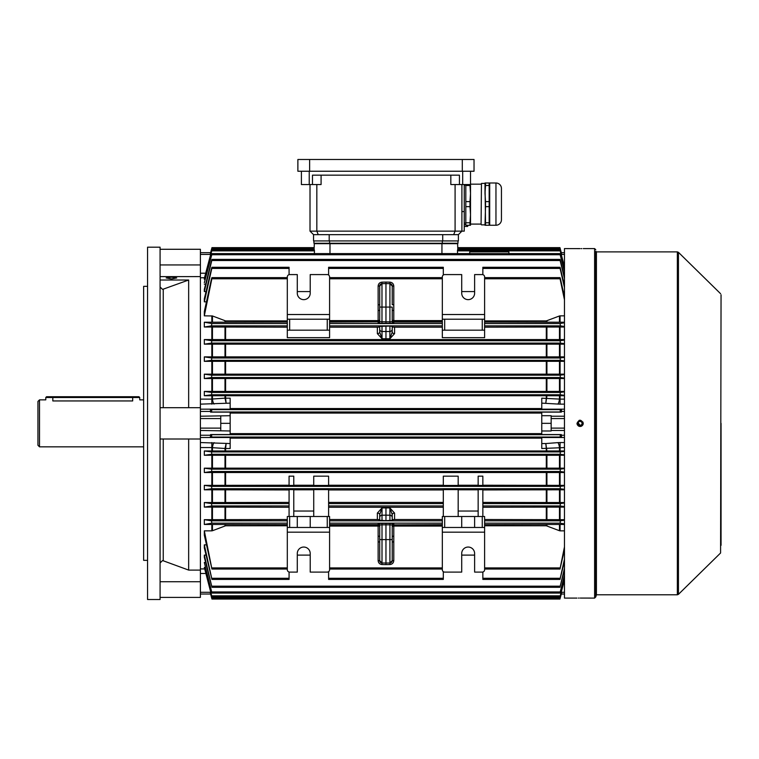 <?xml version="1.0" encoding="UTF-8"?>
<svg xmlns="http://www.w3.org/2000/svg" width="759" height="759" viewBox="0 0 759 759"><rect width="100%" height="100%" fill="white"/><g stroke="black" fill="none" stroke-linecap="round" stroke-linejoin="round"><path stroke-width="1.14" d="M45.777 397.507L46.565 396.72L138.944 396.72L139.732 397.507L132.683 397.507L132.683 400.942C141.772 399.756 141.772 399.756 132.683 400.942L52.826 400.942C43.737 399.756 43.737 399.756 52.826 400.942L52.826 397.507L45.777 397.507L45.777 399.86L39.515 399.86L39.515 446.833L37.95 445.267L37.95 401.426L39.515 399.86M578.206 422.962L580.123 425.306A1.954 1.954 0 0 0 582.077 423.342A1.954 1.954 0 0 0 580.123 421.387A1.954 1.954 0 0 0 578.168 423.342A1.954 1.954 0 0 0 580.123 425.306L579.734 425.258M580.512 425.268L581.214 424.974M581.935 424.101L582.077 423.342M581.745 422.251L580.512 421.425M132.683 396.72L132.683 397.507L52.826 397.507L52.826 396.72M595.787 251.257L595.787 423.342L595.787 251.257L596.413 251.884L596.413 594.8L595.787 596.916L595.787 423.342M579.515 248.62L564.468 248.591L564.468 598.092L576.992 598.092M580.123 248.62C576.081 248.591 576.081 248.591 580.123 248.62C584.164 248.591 584.164 248.591 580.123 248.62M580.123 598.064C576.081 598.092 576.081 598.092 580.123 598.064C584.164 598.092 584.164 598.092 580.123 598.064M578.434 598.073L578.975 598.064M583.197 423.958L583.016 424.547M582.732 425.087L581.83 425.97M581.318 426.235L580.73 426.416M580.123 426.473L579.506 426.416M578.918 426.235L578.13 425.761M577.523 425.087L577.229 424.537M577.049 423.958L576.992 423.342C579.079 427.383 581.166 427.383 583.254 423.342C581.166 419.3 579.079 419.3 576.992 423.342M721.05 294.815L720.585 552.988L721.05 294.815M581.811 248.62L581.271 248.62M579.155 420.363L579.667 420.249M580.36 420.22L583.054 422.232M580.739 598.064L594.61 598.092L594.61 248.591L595.787 249.768M721.05 545.323L721.05 423.342M329.586 314.52L287.31 314.52L287.31 276.94A2.353 2.353 0 0 1 289.663 274.587L297.291 274.587L297.291 293.183A6.461 6.461 0 0 0 303.752 299.644A6.461 6.461 0 0 0 310.213 293.183L310.213 274.587L327.243 274.587A2.353 2.353 0 0 1 329.586 276.94L329.586 330.174L287.31 330.174L287.31 319.216L289.663 319.216L289.663 330.174M484.612 314.52L484.612 276.94A2.353 2.353 0 0 0 482.259 274.587L474.622 274.587L474.622 293.183A6.461 6.461 0 0 1 468.17 299.644A6.461 6.461 0 0 1 461.709 293.183L461.709 274.587L444.679 274.587A2.353 2.353 0 0 0 442.326 276.94L442.326 314.52L484.612 314.52L484.612 330.174L482.259 330.174L482.259 319.216L484.612 319.216M211.97 593.083L204.323 562.485L211.97 593.083L559.952 593.083L564.468 574.971M211.97 596.954L204.323 567.428L211.97 596.954L559.943 596.954L564.468 579.468M210.679 592.276L200.404 592.276L200.404 594.022L210.623 594.022L211.657 597.921L210.376 592.94L211.979 599.05L559.943 599.05L561.546 592.94L561.062 592.94M211.922 569.041L204.323 535.152L204.323 530.845L211.922 569.041L287.31 569.041M482.847 572.02L482.847 579.402L559.981 579.402L564.468 559.117M211.657 597.921L211.979 599.05L559.943 599.05L561.309 594.022L560.265 597.921M206.002 555.114L204.323 555.114L211.96 587.295L559.962 587.295L564.468 568.292M484.612 569.041L559.99 569.041L564.468 546.85M329.586 569.041L442.326 569.041M206.382 544.848L204.323 544.848L211.941 579.402L289.075 579.402L289.075 572.02M328.609 571.66L328.609 579.402L443.313 579.402L443.313 571.66M457.544 253.61L457.468 250.868C457.582 249.398 457.696 249.398 457.819 250.868M564.468 267.215L560.189 250.868C559.838 249.407 559.876 249.407 560.294 250.868L564.468 266.561M564.468 271.713L560.161 254.739C559.838 253.288 559.895 253.288 560.332 254.739L564.468 270.64M204.323 282.737L211.59 254.739C212.017 253.288 212.074 253.288 211.761 254.739L204.323 282.737M508.881 253.61L508.881 251.884L469.736 251.884L469.736 253.61L559.952 253.61M211.59 254.739C212.017 253.288 212.074 253.288 211.761 254.739L560.161 254.739C559.838 253.288 559.895 253.288 560.332 254.739M378.134 560.616L379.699 560.673L382.005 563.017A2.353 2.353 0 0 1 379.699 560.673L379.699 524.981L382.005 524.849L382.005 539.602L385.961 539.602L385.961 564.601L381.976 564.535C379.652 564.25 378.371 562.95 378.134 560.616L378.134 526.082L329.586 526.082M329.586 524.63L378.134 524.63L378.134 523.416L393.788 523.416A1.565 1.565 -0 0 0 392.223 524.981L392.223 560.673A2.353 2.353 0 0 1 389.917 563.017L382.005 563.017L381.976 564.535M379.699 321.702L389.917 321.835L389.917 307.082L392.223 307.082L392.223 321.702A1.565 1.565 180 0 0 393.788 323.268L378.134 323.268A1.565 1.565 180 0 0 379.699 321.702L379.699 286.02A2.353 2.353 0 0 1 382.005 283.667L385.961 283.6L382.005 283.667L379.699 286.02L378.134 286.067C378.371 283.743 379.652 282.433 381.976 282.158L385.961 282.082L385.961 283.6L389.917 283.667A2.353 2.353 0 0 1 392.223 286.02L392.223 292.927M392.223 286.02L393.788 286.067L393.788 304.776L392.223 304.729L392.223 286.02L389.917 283.667L389.917 307.082L385.961 307.082L385.961 283.6M379.699 292.927L379.699 307.082L385.961 307.082L385.961 323.41M310.213 555.114L297.291 555.114M461.709 555.114L474.622 555.114M310.213 291.57L297.291 291.57M461.709 291.57L474.622 291.57M564.468 278.392L560.133 260.527C559.848 259.066 559.924 259.066 560.36 260.527L564.468 276.836M211.562 260.527C211.998 259.066 212.074 259.066 211.789 260.527L204.323 291.57L204.323 289.426L211.562 260.527C211.998 259.066 212.074 259.066 211.789 260.527L560.133 260.527C559.848 259.066 559.924 259.066 560.36 260.527M206.002 291.57L204.323 291.57M458.18 489.802L478.151 489.802M478.151 516.509L478.151 489.593L482.847 489.593L482.847 503.596L560.389 503.596L564.468 502.999M559.468 489.802L560.076 489.802L560.076 502.534L559.468 502.534L559.468 489.802L482.847 489.944M564.468 489.802L560.076 489.802M564.468 489.337L560.133 488.72L560.36 486.367L564.468 485.798M204.323 485.362L211.562 486.367L211.789 488.72L204.323 489.802L204.323 485.362L211.837 485.362L211.837 472.525L204.323 472.525L204.323 468.17L211.837 468.17L211.837 455.258L204.323 455.258L204.323 450.96L211.837 450.96L211.837 447.573L200.404 447.573L200.404 430.467L230.157 430.979L230.157 412.128L210.613 412.128L210.376 409.471L230.157 409.471L230.157 403.133L200.404 404.139L200.404 252.671L210.613 252.671L211.657 248.772C212.055 247.311 212.074 247.311 211.695 248.772L210.376 253.743L210.623 252.671L200.404 252.671L210.613 252.671L200.404 252.671L200.404 249.284L160.083 249.284M204.323 530.845L211.837 530.845L211.837 524.46L204.323 524.46L204.323 519.678L211.837 519.678L211.837 507.107L204.323 507.107L204.323 502.534L211.837 502.534L211.837 489.802L204.323 489.802M211.837 489.802L212.454 489.802L212.454 502.534L289.075 502.392M289.075 489.944L212.454 489.802M293.771 516.509L293.771 489.593L289.075 489.593L289.075 516.509M313.733 489.802L293.771 489.802M328.609 516.509L328.609 489.593L313.733 489.593L313.733 516.509M443.313 489.944L328.609 489.944M443.313 516.509L443.313 489.593L458.18 489.593L458.18 516.509M287.31 516.509L289.663 516.509L289.663 527.477L287.31 527.477L287.31 516.509M327.243 516.509L329.586 516.509L329.586 527.477L327.243 527.477L327.243 516.509L289.663 516.509M564.468 569.857L559.962 587.295M211.96 587.295L204.323 557.258L204.323 555.114M211.941 579.402L204.323 547.884L204.323 544.848M443.313 275.033L443.313 267.282L328.609 267.282L328.609 268.42L443.313 268.42M482.847 274.663L482.847 267.282L559.981 267.282M328.609 275.033L328.609 268.42M289.075 274.663L289.075 267.282L211.941 267.282M211.524 268.42C211.97 266.959 212.065 266.959 211.818 268.42L204.323 301.835L204.323 298.809L211.524 268.42C211.97 266.959 212.065 266.959 211.818 268.42L289.075 268.42M206.382 301.835L204.323 301.835M458.18 485.447L443.313 485.447L443.313 476.159L458.18 476.159L458.18 485.447M328.609 485.229L443.313 485.229M313.733 485.447L328.609 485.447L328.609 476.159L313.733 476.159L313.733 485.447M293.771 485.229L313.733 485.229M289.075 485.447L293.771 485.447L293.771 476.159L289.075 476.159L289.075 485.447M211.837 472.525L212.454 472.525L212.454 485.362L289.075 485.229M212.454 485.362L211.837 485.362M564.468 472.525L560.076 472.525L560.076 485.362L564.468 485.362M560.076 485.362L559.468 485.362L559.468 472.525L212.454 472.525M482.847 485.229L559.468 485.362M482.847 485.447L478.151 485.447L478.151 476.159L482.847 476.159L482.847 485.447M458.18 485.229L478.151 485.229M328.609 502.392L443.313 502.392M394.576 513.084L394.576 519.517L392.223 519.621L392.223 514.545L389.87 507.923L394.576 513.084A2.353 1.461 -0 0 0 392.223 514.545L392.223 520.276L385.961 520.646L379.699 520.276L379.699 514.545A2.353 1.461 0 0 0 377.346 513.084L382.043 507.923L389.87 507.923L389.917 515.219L385.961 515.152L385.961 520.646M394.576 519.517L442.326 519.517M443.313 507.259L328.609 507.259M329.586 519.517L377.346 519.517L377.346 513.084M442.326 516.509L461.709 516.509L461.709 527.477L442.326 527.477L442.326 516.509M482.259 516.509L484.612 516.509L484.612 527.477L482.259 527.477L482.259 516.509L461.709 516.509M482.847 502.392L559.468 502.534M482.847 516.509L482.847 503.596M559.468 507.116L560.076 507.107L560.076 519.678L559.468 519.668L559.468 507.116L482.847 507.259M484.612 519.517L559.468 519.668M289.075 507.259L212.454 507.116L212.454 519.668L287.31 519.517M564.468 507.107L560.076 507.107M564.468 506.614L560.095 505.94L560.389 503.596M560.076 502.534L564.468 502.534M484.612 532.173L442.326 532.173L442.326 569.753A2.353 2.353 0 0 0 444.679 572.096L461.709 572.096L461.709 553.501A6.461 6.461 0 0 1 468.17 547.049A6.461 6.461 0 0 1 474.622 553.501L474.622 572.096L482.259 572.096A2.353 2.353 0 0 0 484.612 569.753L484.612 527.477M474.622 516.509L474.622 527.477L482.259 527.477M474.622 527.477L461.709 527.477M392.223 326.408L392.223 332.138L389.87 338.77L389.917 326.047L392.223 326.408L392.223 332.138A2.353 1.461 180 0 0 394.576 333.599L389.87 338.77L382.043 338.77L377.346 333.599L377.346 327.176L329.586 327.176M377.346 327.176L379.699 327.063M379.699 332.072L379.699 326.408L389.917 326.047M392.223 327.063L394.576 327.176L394.576 333.599M442.326 327.176L394.576 327.176M287.31 327.176L212.454 327.015L212.454 339.577L559.468 339.577L559.468 327.015L484.612 327.176M204.323 315.848L204.323 311.541L211.495 278.781C211.932 277.32 212.055 277.32 211.846 278.781L204.323 315.848L212.454 315.962L212.454 322.224L287.31 322.053M211.495 278.781C211.932 277.32 212.055 277.32 211.846 278.781L287.31 278.781M287.31 320.915L225.613 320.915L212.454 315.962M212.454 322.224L204.323 322.224L211.846 323.524L211.495 325.867L204.323 327.015L212.454 327.015M379.699 519.621L377.346 519.517M297.291 516.509L297.291 527.477L289.663 527.477M329.586 527.477L329.586 569.753A2.353 2.353 0 0 1 327.243 572.096L310.213 572.096L310.213 553.501A6.461 6.461 0 0 0 303.752 547.049A6.461 6.461 0 0 0 297.291 553.501L297.291 572.096L289.663 572.096A2.353 2.353 0 0 1 287.31 569.753L287.31 527.477M564.468 523.9L560.066 523.169L560.427 520.816L564.468 520.19M559.468 524.46L560.076 524.46L560.076 530.845L559.468 530.731L559.468 524.46L484.612 524.64M564.468 524.46L560.076 524.46M560.076 519.678L564.468 519.678M564.468 549.791L559.99 569.041M560.076 530.845L564.468 530.845M484.612 525.778L546.309 525.778L559.468 530.731M561.309 252.671L564.468 252.671L561.299 252.671L560.265 248.772L561.309 252.671M564.468 315.848L560.076 315.848L560.076 322.224L564.468 322.224M564.468 327.015L560.076 327.015L560.076 339.577L564.468 339.577M564.468 344.159L560.076 344.159L560.076 356.882L564.468 356.882M564.468 361.331L560.076 361.331L560.076 374.168L564.468 374.168M564.468 378.523L560.076 378.523L560.076 391.426L564.468 391.426M564.468 395.724L560.076 395.724L560.076 399.12L564.468 399.12M561.062 253.743L561.546 253.743L560.218 248.772C559.848 247.311 559.857 247.311 560.265 248.772C559.857 247.311 559.848 247.311 560.218 248.772L457.791 248.772M561.546 253.743L561.299 252.671M564.468 428.123L551.157 428.123L551.157 415.714L541.765 415.714L541.765 412.128L561.309 412.128L561.546 409.471L541.765 409.471L541.765 398.181L560.076 399.12L560.076 404.139L557.846 404.054A6.262 1.708 94.4 0 0 559.468 399.006L559.468 395.733L212.454 395.733L212.454 399.006L225.613 398.124L225.006 398.2L226.125 403.133L225.613 398.181L230.157 398.181L230.157 403.133M551.157 428.123L551.157 430.979L541.765 430.979L541.765 415.714M564.468 447.573L541.765 448.512L541.765 437.222L561.546 437.222L561.309 434.556L541.765 434.556L541.765 430.979M224.996 450.837L225.006 448.484L225.613 448.512L212.454 447.687L212.454 450.96L559.468 450.96L559.468 447.687A6.262 1.708 85.6 0 0 557.846 442.63L560.076 442.544L560.076 450.96L564.468 450.96M564.468 455.258L560.076 455.258L560.076 468.17L564.468 468.17M541.765 413.067L230.157 413.067M230.157 433.617L541.765 433.617M561.546 437.222L560.218 437.042L560.265 434.698L561.309 434.556M210.613 434.556L211.657 434.698L211.695 437.042L210.376 437.222L210.613 434.556L230.157 434.556L230.157 430.979M188.659 439.006L160.083 439.006L200.404 439.006L188.659 439.006L188.659 570.094L200.404 570.094L200.404 442.544L230.157 443.55L230.157 437.222L210.376 437.222M541.765 438.133L230.157 438.133M561.309 412.128L560.265 411.995L560.218 409.642L561.546 409.471M230.157 408.551L541.765 408.551M210.376 409.471L211.695 409.642L211.657 411.995L210.613 412.128M559.468 395.733L560.076 395.724M560.076 450.96L559.468 450.96M561.546 592.94L561.299 594.022L564.468 594.022M210.376 592.94L210.86 592.94M200.404 399.12L211.837 399.12L211.837 395.724L204.323 395.724L204.323 391.426L211.837 391.426L211.837 378.523L204.323 378.523L204.323 374.168L211.837 374.168L211.837 361.331L204.323 361.331L204.323 356.882L211.837 356.882L211.837 344.159L204.323 344.159L204.323 339.577L211.837 339.577L211.837 327.015M204.323 322.224L204.323 327.015M205.613 284.198L204.323 284.198M205.224 279.255L204.323 279.255L204.323 278.373L211.619 250.868C212.046 249.407 212.074 249.407 211.733 250.868L204.323 279.255M200.404 592.276L200.404 447.573M204.323 567.428L205.224 567.428M204.323 562.485L205.613 562.485M314.103 250.868C314.217 249.398 314.34 249.398 314.454 250.868L314.378 253.61M211.619 250.868C212.046 249.407 212.074 249.407 211.733 250.868L314.454 250.868M564.468 561.262L559.981 579.402M204.323 519.678L211.495 520.816L211.846 523.169L204.323 524.46M211.837 524.46L212.454 524.46L212.454 530.731L225.613 525.778L287.31 525.778M287.31 524.64L212.454 524.46M212.454 519.668L211.837 519.678M212.454 530.731L211.837 530.845M564.468 580.123L559.943 596.954M564.468 576.053L559.952 593.083M564.468 360.886L560.36 360.316L560.133 357.973L564.468 357.347M560.076 356.882L559.468 356.882L559.468 344.159L212.454 344.159L212.454 356.882L559.468 356.882M212.454 356.882L211.837 356.882M204.323 356.882L211.789 357.973L211.562 360.316L204.323 361.331M211.837 361.331L212.454 361.331L212.454 374.159L559.468 374.159L559.468 361.331L212.454 361.331M559.468 361.331L560.076 361.331M564.468 454.84L560.189 454.271L560.294 451.918L564.468 451.377M204.323 450.96L211.619 451.918L211.733 454.271L204.323 455.258M211.837 455.258L212.454 455.267L212.454 468.161L559.468 468.161L559.468 455.267L212.454 455.267M559.468 455.267L560.076 455.258M212.454 450.96L211.837 450.96M564.468 343.685L560.389 343.096L560.095 340.744L564.468 340.079M560.076 339.577L559.468 339.577M212.454 339.577L211.837 339.577M204.323 339.577L211.818 340.744L211.524 343.096L204.323 344.159M211.837 344.159L212.454 344.159M559.468 344.159L560.076 344.159M564.468 299.833L560.066 278.781C559.867 277.32 559.981 277.32 560.427 278.781L564.468 296.902M484.612 278.781L560.066 278.781C559.867 277.32 559.981 277.32 560.427 278.781M560.076 322.224L559.468 322.224L559.468 315.962L546.309 320.915L484.612 320.915M559.468 315.962L560.076 315.848M559.468 327.015L560.076 327.015M564.468 326.503L560.427 325.867L560.066 323.524L564.468 322.784M484.612 322.053L559.468 322.224M564.468 472.089L560.161 471.491L560.332 469.147L564.468 468.588M204.323 468.17L211.59 469.147L211.761 471.491L204.323 472.525M559.468 472.525L560.076 472.525M560.076 468.17L559.468 468.161M212.454 468.161L211.837 468.17M564.468 395.316L560.294 394.765L560.189 392.422L564.468 391.843M560.076 391.426L559.468 391.426L559.468 378.523L212.454 378.523L212.454 391.426L559.468 391.426M212.454 391.426L211.837 391.426M204.323 391.426L211.733 392.422L211.619 394.765L204.323 395.724M211.837 395.724L212.454 395.733M564.468 378.096L560.332 377.546L560.161 375.193L564.468 374.604M560.076 374.168L559.468 374.159M212.454 374.159L211.837 374.168M204.323 374.168L211.761 375.193L211.59 377.546L204.323 378.523M211.837 378.523L212.454 378.523M559.468 378.523L560.076 378.523M204.323 502.534L211.524 503.596L211.818 505.94L204.323 507.107M211.837 507.107L212.454 507.116M212.454 502.534L211.837 502.534M210.86 253.743L210.376 253.743M314.131 248.772L211.695 248.772C212.074 247.311 212.055 247.311 211.657 248.772C212.055 247.311 212.074 247.311 211.695 248.772C212.074 247.311 212.055 247.311 211.657 248.772L210.613 252.671M457.468 250.868L560.189 250.868C559.838 249.407 559.876 249.407 560.294 250.868M564.468 287.576L560.095 268.42C559.848 266.959 559.952 266.959 560.389 268.42L564.468 285.422M482.847 268.42L560.095 268.42C559.848 266.959 559.952 266.959 560.389 268.42M211.837 404.139L211.837 399.12L212.454 399.006A6.262 1.708 -94.4 0 0 214.066 404.054M214.066 442.63A6.262 1.708 -85.6 0 0 212.454 447.687L211.837 447.573L211.837 442.544M230.157 415.714L200.404 416.217L200.404 276.599L188.583 276.627M457.753 247.633L559.943 247.633L457.753 247.633L457.611 243.658L314.311 243.658L314.093 249.73M457.819 249.73L457.611 243.658M211.979 247.633L314.169 247.633L314.311 243.658M230.157 443.55L230.157 448.512L225.613 448.512L226.125 443.55L225.006 448.484M220.765 416.217L220.765 428.123L200.404 428.123M220.765 428.123L220.765 430.467M220.765 418.57L200.404 418.57M224.996 395.847L225.006 398.2M551.157 418.57L564.468 418.57M551.157 423.342L541.765 423.342M546.916 398.2L546.309 398.181L545.797 403.133L546.916 395.847M546.916 450.837L545.797 443.55L557.846 442.63M541.765 443.55L545.797 443.55L546.309 448.512L546.916 448.484M220.765 423.342L230.157 423.342M310.213 516.509L310.213 527.477L327.243 527.477M297.291 527.477L310.213 527.477M329.586 532.173L287.31 532.173M442.326 532.173L442.326 527.477M444.679 330.174L442.326 330.174L442.326 319.216L444.679 319.216L444.679 330.174L482.259 330.174M484.612 330.174L484.612 337.67L442.326 337.67L442.326 330.174M442.326 314.52L442.326 319.216M444.679 319.216L482.259 319.216M329.586 330.174L329.586 337.67L287.31 337.67L287.31 330.174M287.31 314.52L287.31 319.216M327.243 330.174L327.243 319.216L289.663 319.216M327.243 319.216L329.586 319.216M313.733 511.035L293.771 511.035M458.18 511.035L478.151 511.035M382.005 326.047L382.005 331.474L385.961 331.531L385.961 326.038M389.946 323.4L389.917 321.835L392.223 321.702M385.961 523.283L385.961 539.602L389.917 539.602L389.917 524.849L382.005 524.849L381.976 523.283M392.223 524.981L389.917 524.849L389.946 523.283M392.223 539.602L389.917 539.602L389.917 563.017L392.223 560.673L393.788 560.616C393.551 562.95 392.27 564.25 389.946 564.535L385.961 564.601M378.134 323.268L378.134 322.613A1.565 1.565 180 0 0 379.699 321.048L379.699 321.048M378.134 322.613L378.134 322.414A1.565 1.565 180 0 0 379.699 320.848M378.134 322.414L379.699 320.507L378.134 321.835L378.134 321.133L379.699 320.241L378.134 320.602L378.134 310.469L379.699 310.412M392.213 321.076L392.223 321.048A1.565 1.565 180 0 0 393.788 322.613L393.788 323.268M392.223 320.848A1.565 1.565 180 0 0 393.788 322.414L393.788 322.613M392.223 310.412L393.788 310.469L393.788 320.602L392.223 320.241L393.788 321.133L393.788 321.835L392.223 320.507L393.788 322.414M378.134 310.469L378.134 304.776L379.699 304.729M329.586 525.56L378.134 525.56L379.699 526.452L378.134 525.56L378.134 524.63L379.699 526.177L378.134 524.858L329.586 524.858M378.134 524.27A1.565 1.565 180 0 1 379.699 525.835M378.134 524.071A1.565 1.565 180 0 1 379.699 525.636L379.699 525.636M379.699 536.271L378.134 536.215M378.134 523.416A1.565 1.565 180 0 1 379.699 524.981M379.699 541.964L378.134 541.907M393.788 523.416L393.788 524.071A1.565 1.565 -0 0 0 392.223 525.636L392.213 525.607M393.788 524.071L393.788 524.27A1.565 1.565 -0 0 0 392.223 525.835M392.223 541.964L393.788 541.907L393.788 560.616M393.788 524.27L392.223 526.177L393.788 524.858L393.788 525.56L392.223 526.452L393.788 526.082L393.788 541.907M392.223 536.271L393.788 536.215M385.961 507.866L385.961 515.152L382.005 515.219L382.005 520.636M379.699 514.545L382.043 507.923L382.005 515.219A2.353 2.268 0 0 0 379.699 517.486M392.223 329.207A2.353 2.268 180 0 1 389.917 331.474L385.961 331.531L385.961 338.827M379.699 329.207A2.353 2.268 180 0 0 382.005 331.474L382.043 338.77L379.699 332.138A2.353 1.461 180 0 1 377.346 333.599M464.736 185.272A0.787 0.787 0 0 1 464.261 184.551L464.252 231.134L461.899 231.134L461.899 184.551M465.817 222.757L465.817 206.638L469.992 206.638L470.514 214.693L469.992 222.757L465.817 222.757L465.817 225.262L470.514 225.262L470.514 184.551L450.827 184.551L450.827 175.158M321.085 175.158L321.085 184.551L301.399 184.551L301.399 171.24L301.399 184.551M464.252 231.134L310.014 231.134L310.014 184.551M459.442 184.551L459.442 175.158L312.48 175.158L312.48 184.551M455.087 184.551L455.087 231.134L453.683 234.664L318.239 234.664L316.826 231.134L316.826 184.551M461.899 231.134L458.379 234.664L453.683 234.664M318.239 234.664L313.543 234.664L310.014 231.134M313.543 240.926L313.543 234.664L313.543 240.926L329.197 240.926L329.197 234.664M458.379 234.664L458.379 240.926L329.197 240.926M470.514 184.551L470.514 171.24M313.932 243.269L313.932 240.926L313.932 243.269L329.586 243.269L329.586 240.926M329.586 243.269L457.99 243.269L457.99 240.926M297.879 171.24L474.033 171.24L474.033 159.494L297.879 159.494L297.879 171.24L297.879 159.494M467.696 225.262L467.696 226.438A209.342 209.342 0 0 0 467.819 225.262M464.252 226.438L467.696 226.438M501.443 188.479A5.484 5.484 0 0 0 495.959 182.995L489.697 182.995L489.697 225.252L495.959 225.252A5.484 5.484 0 0 0 501.443 219.778L501.443 188.479L501.443 219.778M464.736 222.975A0.787 0.787 0 0 0 465.039 224.484A0.787 0.787 0 0 0 465.817 223.81M489.697 225.252L485.001 225.262L485.523 206.638L489.166 206.638L489.166 222.757L485.523 222.757L485.523 225.262M489.697 182.995L485.523 182.985L485.523 185.5L489.166 185.5L489.166 201.619L485.523 201.619L485.523 206.638M481.462 183.412L481.083 224.465L481.462 183.412L485.001 183.412L485.523 222.757M481.462 224.844L485.001 224.844M470.514 184.162L481.083 184.162M470.514 224.085L481.083 224.085M469.992 225.262L469.992 222.757M469.992 185.5L470.514 193.554L469.992 201.619L465.817 201.619L465.817 185.5L469.992 185.5L469.992 184.551M469.992 206.638L469.992 201.619M465.817 206.638L465.817 201.619M465.817 185.5L465.817 184.551M485.523 182.985L485.001 182.985L485.001 193.554L485.523 185.5M485.523 201.619L485.001 193.554M489.166 182.985L489.166 185.5M489.166 201.619L489.166 206.638M489.166 222.757L489.166 225.262M501.443 193.554L501.443 214.693M188.659 570.094L163.242 560.778L162.435 560.635L160.083 563.007M160.083 286.978L162.435 289.302L163.242 289.16L188.659 280.024L188.659 407.687M171.439 277.13L166.155 277.936L171.439 278.933L176.724 277.936L171.439 277.13M147.559 560.351L143.641 560.351L143.641 286.333L147.559 286.333M160.083 423.342L160.083 247.187L147.559 247.187L147.559 599.506L160.083 599.506L160.083 423.342M160.083 280.024L188.659 280.024M210.623 411.444L200.404 411.444L200.404 435.239L210.623 435.239M200.404 594.022L200.404 597.399L160.083 597.399M160.083 276.627L188.659 276.627M160.083 407.687L200.404 407.687M596.413 594.8L677.351 594.8L677.351 251.884L678.442 252.33L678.442 594.354L720.585 552.988M211.761 591.944L560.161 591.944M211.733 595.824L560.189 595.824M211.695 597.921L560.218 597.921M211.846 567.912L287.31 567.912M482.847 578.273L560.095 578.273M211.789 586.166L560.133 586.166M484.612 567.912L560.066 567.912M329.586 567.912L442.326 567.912M211.818 578.273L289.075 578.273M328.609 578.273L443.313 578.273M442.326 524.858L393.788 524.858L442.326 524.63M442.326 526.082L393.788 526.082L393.788 525.56L442.326 525.56M442.326 321.133L393.788 321.133L393.788 320.602L442.326 320.602M442.326 322.063L393.788 322.063L442.326 321.835M211.789 488.72L560.133 488.72M211.562 486.367L560.36 486.367M546.309 485.229L546.309 472.658M225.613 472.658L225.613 485.229M546.309 502.392L546.309 489.944M546.309 519.517L546.309 507.259M225.613 507.259L225.613 519.517M328.609 505.94L443.313 505.94M328.609 503.596L443.313 503.596M482.847 505.94L560.095 505.94M444.679 516.509L444.679 527.477M329.586 278.781L442.326 278.781M329.586 320.602L378.134 320.602L378.134 321.133L329.586 321.133M378.134 304.776L378.134 286.067M385.961 282.082L389.946 282.158C392.27 282.433 393.551 283.743 393.788 286.067M393.788 304.776L393.788 310.469M329.586 325.867L442.326 325.867M329.586 321.835L378.134 321.835L329.586 322.063M329.586 323.524L442.326 323.524M225.613 327.176L225.613 339.425M546.309 339.425L546.309 327.176M211.495 325.867L287.31 325.867M211.846 323.524L287.31 323.524M225.613 320.915L225.613 322.053M329.586 523.169L442.326 523.169M329.586 520.816L442.326 520.816M484.612 523.169L560.066 523.169M484.612 520.816L560.427 520.816M546.309 525.778L546.309 524.64M551.157 416.217L564.468 416.217M561.299 411.444L564.468 411.444M561.299 435.239L564.468 435.239M551.157 430.467L564.468 430.467M211.695 437.042L560.218 437.042M211.657 434.698L560.265 434.698M211.695 409.642L560.218 409.642M211.657 411.995L560.265 411.995M546.309 398.124L546.309 395.847M225.613 395.847L225.613 398.124M225.613 448.569L225.613 450.837M546.309 450.837L546.309 448.569M204.484 277.766L200.404 277.766M211.837 322.224L211.837 315.848M200.404 568.918L204.484 568.918M211.495 520.816L287.31 520.816M211.846 523.169L287.31 523.169M211.789 357.973L560.133 357.973M211.562 360.316L560.36 360.316M211.733 454.271L560.189 454.271M211.619 451.918L560.294 451.918M211.818 340.744L560.095 340.744M211.524 343.096L560.389 343.096M484.612 325.867L560.427 325.867M484.612 323.524L560.066 323.524M211.761 471.491L560.161 471.491M211.59 469.147L560.332 469.147M211.733 392.422L560.189 392.422M211.619 394.765L560.294 394.765M211.761 375.193L560.161 375.193M211.59 377.546L560.332 377.546M211.818 505.94L289.075 505.94M211.524 503.596L289.075 503.596M224.996 519.517L224.996 507.259M546.916 507.259L546.916 519.517M224.996 502.392L224.996 489.934M225.613 489.944L225.613 502.392M546.916 489.934L546.916 502.392M224.996 374.035L224.996 361.455M225.613 361.464L225.613 374.035M546.309 374.035L546.309 361.464M546.916 361.455L546.916 374.035M224.996 391.302L224.996 378.646M546.309 391.302L546.309 378.646M225.613 378.646L225.613 391.302M546.916 378.646L546.916 391.302M224.996 485.229L224.996 472.648M546.916 472.648L546.916 485.229M224.996 339.425L224.996 327.167M224.996 322.053L224.996 320.791M546.309 322.053L546.309 320.915M546.916 327.167L546.916 339.425M546.916 320.791L546.916 322.053M224.996 468.047L224.996 455.381M225.613 455.391L225.613 468.037M546.309 468.037L546.309 455.391M546.916 455.381L546.916 468.047M224.996 356.749L224.996 344.292M546.309 356.749L546.309 344.301M225.613 344.301L225.613 356.749M546.916 344.292L546.916 356.749M224.996 525.892L224.996 524.63M225.613 524.64L225.613 525.778M546.916 524.63L546.916 525.892M329.985 253.61L329.985 243.269M441.937 253.61L441.937 243.269M205.689 573.481L200.404 573.481M230.157 437.507L200.404 437.507M230.157 409.177L200.404 409.177M210.679 254.407L200.404 254.407M200.404 273.212L205.689 273.212M561.233 592.276L564.468 592.276M557.846 404.054L541.765 403.133M541.765 409.177L564.468 409.177M564.468 404.139L560.076 404.139M560.076 442.544L564.468 442.544M541.765 437.507L564.468 437.507M561.233 254.407L564.468 254.407M381.976 282.158L381.976 323.4M379.699 539.602L382.005 539.602L382.005 563.017M389.917 520.636L389.917 515.219A2.353 2.268 -0 0 1 392.223 517.486M389.946 282.158L389.917 283.667M389.917 563.017L389.946 564.535M442.725 240.926L442.725 234.664M309.236 184.551L309.236 171.24M462.686 184.551L462.686 171.24M464.252 211.562L461.899 211.562M442.326 243.269L442.326 240.926M309.625 171.24L309.625 159.494M462.297 171.24L462.297 159.494M495.959 182.995L495.959 225.252M163.242 407.687L163.242 289.16M200.404 264.938L160.083 264.938M163.242 560.778L163.242 439.006M160.083 581.745L200.404 581.745M143.641 399.86L139.732 399.86L139.732 397.507M143.641 446.833L39.515 446.833M720.585 293.705L678.442 252.33M677.351 251.884L596.413 251.884M594.61 248.591L583.254 248.591M677.351 594.8L678.442 594.354M594.61 598.092L595.787 596.916M211.97 253.61L469.736 253.61M329.586 277.642L442.326 277.642M211.922 277.642L287.31 277.642M211.97 249.73L314.273 249.73M484.612 277.642L559.99 277.642M457.649 249.73L559.943 249.73M211.96 259.388L559.962 259.388M464.261 184.551L464.261 223.696"/></g></svg>
